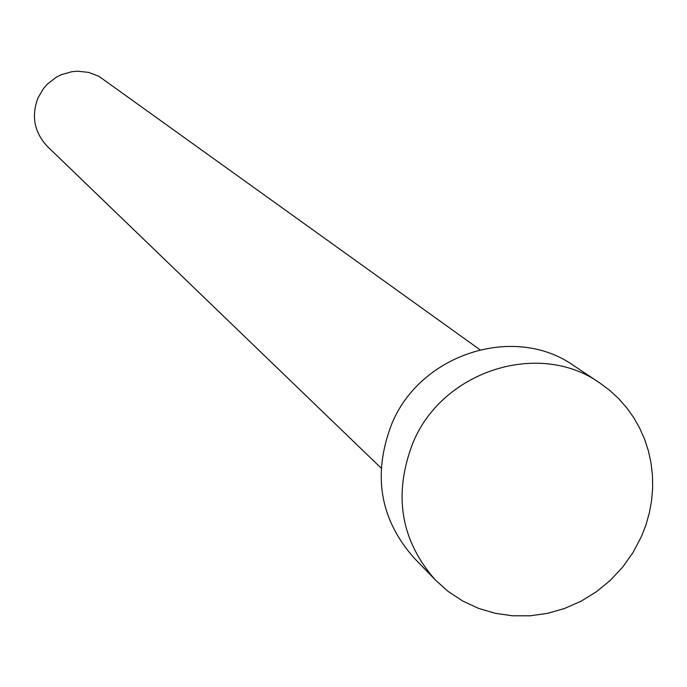 <?xml version="1.0" encoding="UTF-8"?>
<svg xmlns="http://www.w3.org/2000/svg" width="687" height="687" viewBox="0 0 687 687"><rect width="100%" height="100%" fill="white"/><g stroke="black" fill="none" stroke-linecap="round" stroke-linejoin="round"><path stroke-width="1.03" d="M381.13 468.079L47.532 146.589C34.359 132.539 31.147 116.369 37.897 98.078L43.59 88.391L47.309 84.166L56.179 77.287L61.195 74.754L71.946 71.68L77.519 71.199L88.58 72.384L98.945 76.334L479.869 349.674M435.369 580L413.754 557.612C379.791 518.908 372.431 474.408 391.676 424.119C420.289 353.607 514.743 323.706 573.8 365.673L599.708 382.917L609.498 390.19L618.472 398.434L626.544 407.563L633.637 417.49L639.683 428.121L644.629 439.337L648.434 451.033L651.044 463.098L652.452 475.421L652.65 487.864L651.628 500.325L649.395 512.674L645.986 524.791L641.426 536.564L633.045 552.503L622.602 567.204L610.288 580.386L596.35 591.79L581.056 601.202L564.705 608.424L547.608 613.328L530.098 615.801L512.519 615.792L495.215 613.293L478.521 608.356L462.78 601.056L448.302 591.55L435.369 580C400.564 540.326 393.05 494.683 412.844 443.055C442.256 370.654 539.192 339.893 599.708 382.917"/></g></svg>
